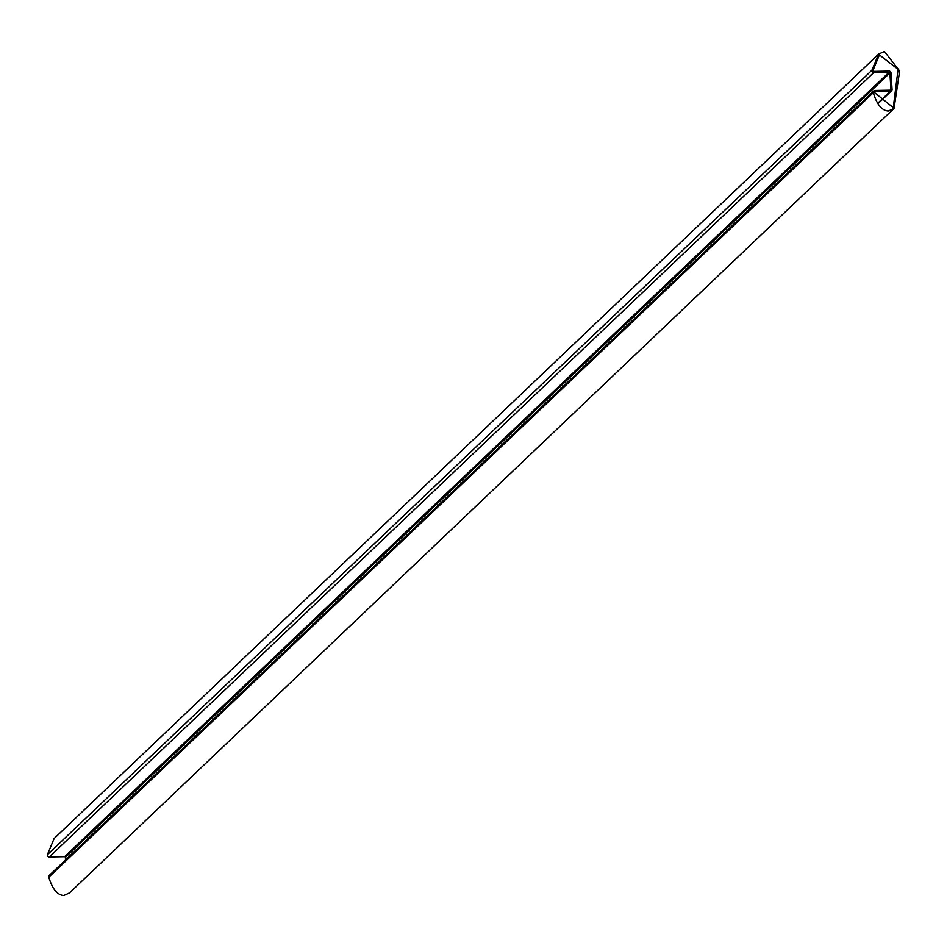 <?xml version="1.0" encoding="UTF-8"?>
<svg xmlns="http://www.w3.org/2000/svg" width="947" height="947" viewBox="0 0 947 947"><rect width="100%" height="100%" fill="white"/><g stroke="black" fill="none" stroke-linecap="round" stroke-linejoin="round"><path stroke-width="1.42" d="M50.475 874.933A1.906 1.811 46.4 0 0 48.794 877.194C52.274 888.878 57.258 894.998 63.745 895.531L69.522 892.914L894.039 108.443L899.65 71.001L884.403 51.469L878.615 54.086L871.867 70.303A1.906 1.811 46.4 0 0 873.821 72.505L889.103 72.232A0.758 0.722 -133.6 0 1 889.884 72.955L890.949 89.42A0.758 0.722 -133.6 0 1 890.263 90.178L874.981 90.45A1.906 1.811 46.4 0 0 873.312 92.723C876.792 104.407 881.775 110.515 888.25 111.048L894.039 108.443M878.615 54.086L54.109 838.557L47.35 854.786A1.906 1.811 46.4 0 0 49.315 856.976L64.585 856.704A0.758 0.722 -133.6 0 1 65.379 857.437L65.532 859.947M874.389 92.475L893.258 107.615L898.076 69.332L879.408 54.914L872.968 70.504A0.758 0.722 46.4 0 0 873.75 71.392L889.032 71.108A1.906 1.811 -133.6 0 1 890.997 72.943L892.062 89.397A1.906 1.811 -133.6 0 1 890.334 91.291L875.064 91.575A0.758 0.722 46.4 0 0 874.389 92.475M48.794 877.194L873.312 92.723M65.379 857.437L889.884 72.955M64.585 856.704L889.103 72.232M49.315 856.976L873.821 72.505M47.35 854.786L871.867 70.303M890.156 90.178L890.949 89.42M874.365 92.226L875.064 91.575M878.496 102.56L890.334 91.291M49.28 875.407L873.797 90.936M878.745 102.974L891.529 90.805"/></g></svg>
